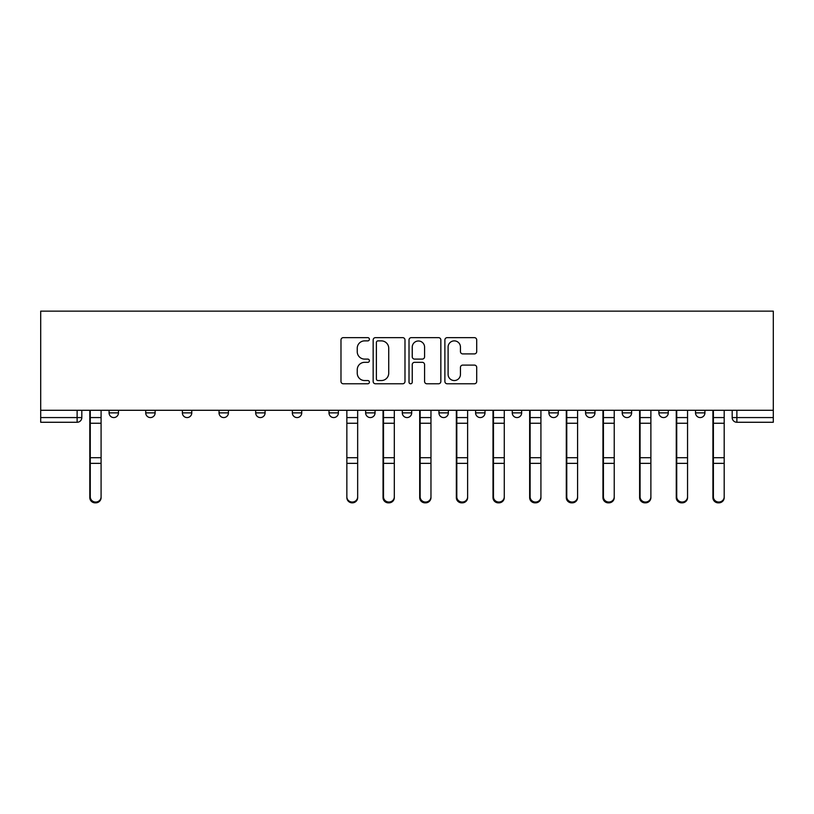 <?xml version="1.0" encoding="UTF-8"?>
<svg xmlns="http://www.w3.org/2000/svg" width="814" height="814" viewBox="0 0 814 814"><rect width="100%" height="100%" fill="white"/><g stroke="black" fill="none" stroke-linecap="round" stroke-linejoin="round"><path stroke-width="1.22" d="M369.403 339.265A1.618 1.618 0 0 0 367.796 337.647L343.284 337.647A2.31 2.31 0 0 0 340.985 339.957L340.985 381.471A2.31 2.31 0 0 0 343.284 383.781L367.796 383.781A1.618 1.618 0 0 0 369.403 382.163A1.618 1.618 0 0 0 367.796 380.545L364.621 380.545A7.377 7.377 0 0 1 357.244 373.168L357.244 369.709A7.377 7.377 0 0 1 364.621 362.332L367.796 362.332A1.618 1.618 0 0 0 369.403 360.714A1.618 1.618 0 0 0 367.796 359.096L364.621 359.096A7.377 7.377 0 0 1 357.244 351.719L357.244 348.26A7.377 7.377 0 0 1 364.621 340.883L367.796 340.883A1.618 1.618 0 0 0 369.403 339.265M695.532 410.287L695.532 412.871L704.924 412.871A4.701 4.701 0 0 1 700.223 417.572A4.701 4.701 0 0 1 695.532 412.871L695.532 410.287M475.61 410.287L475.61 412.871L485.002 412.871A4.701 4.701 0 0 1 480.311 417.572A4.701 4.701 0 0 1 475.61 412.871L475.61 410.287M438.95 410.287L438.95 412.871L448.351 412.871A4.701 4.701 0 0 1 443.65 417.572A4.701 4.701 0 0 1 438.95 412.871L438.95 410.287M255.688 412.871L255.688 410.287L255.688 412.871A4.701 4.701 0 0 0 260.388 417.572A4.701 4.701 0 0 1 255.688 412.871L265.089 412.871A4.701 4.701 0 0 1 260.388 417.572M219.037 410.287L219.037 412.871L228.429 412.871A4.701 4.701 0 0 1 223.728 417.572A4.701 4.701 0 0 1 219.037 412.871L219.037 410.287M182.377 410.287L182.377 412.871L191.778 412.871A4.701 4.701 0 0 1 187.078 417.572A4.701 4.701 0 0 1 182.377 412.871L182.377 410.287M145.726 412.871L145.726 410.287L145.726 412.871A4.701 4.701 0 0 0 150.427 417.572A4.701 4.701 0 0 1 145.726 412.871L155.128 412.871A4.701 4.701 0 0 1 150.427 417.572A4.701 4.701 0 0 0 155.128 412.871A4.701 4.701 0 0 1 150.427 417.572M109.076 412.871L109.076 410.287L109.076 412.871A4.701 4.701 0 0 0 113.777 417.572A4.701 4.701 0 0 1 109.076 412.871L118.468 412.871A4.701 4.701 0 0 1 113.777 417.572A4.701 4.701 0 0 0 118.468 412.871A4.701 4.701 0 0 1 113.777 417.572M474.399 353.907A2.31 2.31 0 0 0 476.709 351.607L476.709 339.957A2.31 2.31 0 0 0 474.399 337.647L447.191 337.647A2.31 2.31 0 0 0 444.882 339.957L444.882 381.471A2.31 2.31 0 0 0 447.191 383.781L474.399 383.781A2.31 2.31 0 0 0 476.709 381.471L476.709 367.399A2.31 2.31 0 0 0 474.399 365.099L462.759 365.099A2.31 2.31 0 0 0 460.449 367.399L460.449 374.379A6.166 6.166 0 0 1 454.283 380.545A6.166 6.166 0 0 1 448.107 374.379L448.107 347.049A6.166 6.166 0 0 1 454.283 340.883A6.166 6.166 0 0 1 460.449 347.049L460.449 351.607A2.31 2.31 0 0 0 462.759 353.907L474.399 353.907M773.3 410.287L40.7 410.287L40.7 311.141L773.3 311.141L773.3 422.273L736.884 422.273A4.701 4.701 0 0 1 732.183 417.572L773.3 417.572M404.985 339.957A2.31 2.31 0 0 0 402.676 337.647L375.458 337.647A2.31 2.31 0 0 0 373.158 339.957L373.158 381.471A2.31 2.31 0 0 0 375.458 383.781L402.676 383.781A2.31 2.31 0 0 0 404.985 381.471L404.985 339.957M411.324 337.647L438.543 337.647A2.31 2.31 0 0 1 440.842 339.957L440.842 381.471A2.31 2.31 0 0 1 438.543 383.781L426.892 383.781A2.31 2.31 0 0 1 424.582 381.471L424.582 364.631A2.31 2.31 0 0 0 422.283 362.332L414.55 362.332A2.31 2.31 0 0 0 412.25 364.631L412.25 382.163A1.618 1.618 0 0 1 410.632 383.781A1.618 1.618 0 0 1 409.015 382.163L409.015 339.957A2.31 2.31 0 0 1 411.324 337.647M732.183 410.287L732.183 417.572M81.817 410.287L81.817 417.572A4.701 4.701 0 0 1 77.116 422.273L40.7 422.273L40.7 417.572L81.817 417.572A4.701 4.701 0 0 1 77.116 422.273L77.116 410.287M40.7 410.287L40.7 417.572M704.924 410.287L704.924 412.871L704.924 410.287M668.274 410.287L668.274 412.871A4.701 4.701 0 0 1 663.573 417.572A4.701 4.701 0 0 1 658.872 412.871L668.274 412.871M658.872 410.287L658.872 412.871M631.623 410.287L631.623 412.871A4.701 4.701 0 0 1 626.922 417.572A4.701 4.701 0 0 1 622.222 412.871L631.623 412.871A4.701 4.701 0 0 1 626.922 417.572A4.701 4.701 0 0 0 631.623 412.871M622.222 410.287L622.222 412.871M594.963 410.287L594.963 412.871A4.701 4.701 0 0 1 590.272 417.572A4.701 4.701 0 0 1 585.571 412.871A4.701 4.701 0 0 0 590.272 417.572M585.571 410.287L585.571 412.871L594.963 412.871M558.312 410.287L558.312 412.871A4.701 4.701 0 0 1 553.612 417.572A4.701 4.701 0 0 1 548.911 412.871L558.312 412.871L558.312 410.287M548.911 410.287L548.911 412.871M521.662 410.287L521.662 412.871A4.701 4.701 0 0 1 516.961 417.572A4.701 4.701 0 0 1 512.26 412.871L521.662 412.871A4.701 4.701 0 0 1 516.961 417.572A4.701 4.701 0 0 0 521.662 412.871L521.662 410.287M512.26 410.287L512.26 412.871M485.002 410.287L485.002 412.871M448.351 410.287L448.351 412.871L448.351 410.287M411.701 410.287L411.701 412.871A4.701 4.701 0 0 1 407 417.572A4.701 4.701 0 0 1 402.299 412.871L411.701 412.871L411.701 410.287M402.299 410.287L402.299 412.871M375.051 410.287L375.051 412.871A4.701 4.701 0 0 1 370.35 417.572A4.701 4.701 0 0 1 365.649 412.871L375.051 412.871M365.649 410.287L365.649 412.871M338.39 410.287L338.39 412.871A4.701 4.701 0 0 1 333.689 417.572A4.701 4.701 0 0 1 328.998 412.871A4.701 4.701 0 0 0 333.689 417.572M328.998 410.287L328.998 412.871L338.39 412.871M301.74 410.287L301.74 412.871A4.701 4.701 0 0 1 297.039 417.572A4.701 4.701 0 0 1 292.338 412.871A4.701 4.701 0 0 0 297.039 417.572A4.701 4.701 0 0 0 301.74 412.871A4.701 4.701 0 0 1 297.039 417.572M292.338 410.287L292.338 412.871L301.74 412.871M265.089 410.287L265.089 412.871M228.429 410.287L228.429 412.871A4.701 4.701 0 0 1 223.728 417.572A4.701 4.701 0 0 0 228.429 412.871L228.429 410.287M191.778 410.287L191.778 412.871A4.701 4.701 0 0 1 187.078 417.572A4.701 4.701 0 0 0 191.778 412.871L191.778 410.287M155.128 410.287L155.128 412.871L155.128 410.287M118.468 410.287L118.468 412.871L118.468 410.287M378.001 340.883A1.618 1.618 0 0 0 376.383 342.491L376.383 378.937A1.618 1.618 0 0 0 378.001 380.545L381.339 380.545A7.377 7.377 0 0 0 388.726 373.168L388.726 348.26A7.377 7.377 0 0 0 381.339 340.883L378.001 340.883M424.582 347.161A6.166 6.166 0 0 0 418.416 340.995A6.166 6.166 0 0 0 412.25 347.161L412.25 356.797A2.31 2.31 0 0 0 414.55 359.096L422.283 359.096A2.31 2.31 0 0 0 424.582 356.797L424.582 347.161M89.805 410.287L89.805 497.659A5.403 5.21 180 0 0 95.442 502.859M101.089 496.835L101.089 497.659A5.403 5.21 180 0 1 95.676 502.859A5.403 5.21 180 0 1 90.273 497.659L90.273 496.835A5.403 5.21 0 0 0 95.676 502.045A5.403 5.21 0 0 0 101.089 496.835L101.089 463.359L90.273 463.359L90.273 496.835M90.273 410.287L90.273 463.359M101.089 410.287L101.089 463.359M383.038 410.287L383.038 497.659A5.403 5.21 180 0 0 388.675 502.859M419.688 410.287L419.688 497.659A5.403 5.21 180 0 0 425.325 502.859M456.339 410.287L456.339 497.659A5.403 5.21 180 0 0 461.976 502.859M492.999 410.287L492.999 497.659A5.403 5.21 180 0 0 498.636 502.859M529.649 410.287L529.649 497.659A5.403 5.21 180 0 0 535.286 502.859M566.3 410.287L566.3 497.659A5.403 5.21 180 0 0 571.937 502.859M602.95 410.287L602.95 497.659A5.403 5.21 180 0 0 608.597 502.859M639.611 410.287L639.611 497.659A5.403 5.21 180 0 0 645.248 502.859M676.261 410.287L676.261 497.659A5.403 5.21 180 0 0 681.898 502.859M357.661 496.835L357.661 497.659A5.403 5.21 180 0 1 352.259 502.859A5.403 5.21 180 0 1 346.856 497.659L346.856 496.835A5.403 5.21 0 0 0 352.259 502.045A5.403 5.21 0 0 0 357.661 496.835L357.661 463.359L346.856 463.359L346.856 496.835M346.856 410.287L346.856 463.359M357.661 410.287L357.661 463.359M394.312 496.835L394.312 497.659A5.403 5.21 180 0 1 388.909 502.859A5.403 5.21 180 0 1 383.506 497.659L383.506 496.835A5.403 5.21 0 0 0 388.909 502.045A5.403 5.21 0 0 0 394.312 496.835L394.312 463.359L383.506 463.359L383.506 496.835M383.506 410.287L383.506 463.359M394.312 410.287L394.312 463.359M430.962 496.835L430.962 497.659A5.403 5.21 180 0 1 425.559 502.859A5.403 5.21 180 0 1 420.156 497.659L420.156 496.835A5.403 5.21 0 0 0 425.559 502.045A5.403 5.21 0 0 0 430.962 496.835L430.962 463.359L420.156 463.359L420.156 496.835M420.156 410.287L420.156 463.359M430.962 410.287L430.962 463.359M467.623 496.835L467.623 497.659A5.403 5.21 180 0 1 462.22 502.859A5.403 5.21 180 0 1 456.807 497.659L456.807 496.835A5.403 5.21 0 0 0 462.22 502.045A5.403 5.21 0 0 0 467.623 496.835L467.623 463.359L456.807 463.359L456.807 496.835M456.807 410.287L456.807 463.359M467.623 410.287L467.623 463.359M504.273 496.835L504.273 497.659A5.403 5.21 180 0 1 498.87 502.859A5.403 5.21 180 0 1 493.467 497.659L493.467 496.835A5.403 5.21 0 0 0 498.87 502.045A5.403 5.21 0 0 0 504.273 496.835L504.273 463.359L493.467 463.359L493.467 496.835M493.467 410.287L493.467 463.359M504.273 410.287L504.273 463.359M540.923 496.835L540.923 497.659A5.403 5.21 180 0 1 535.52 502.859A5.403 5.21 180 0 1 530.118 497.659L530.118 496.835A5.403 5.21 0 0 0 535.52 502.045A5.403 5.21 0 0 0 540.923 496.835L540.923 463.359L530.118 463.359L530.118 496.835M530.118 410.287L530.118 463.359M540.923 410.287L540.923 463.359M577.584 496.835L577.584 497.659A5.403 5.21 180 0 1 572.171 502.859A5.403 5.21 180 0 1 566.768 497.659L566.768 496.835A5.403 5.21 0 0 0 572.171 502.045A5.403 5.21 0 0 0 577.584 496.835L577.584 463.359L566.768 463.359L566.768 496.835M566.768 410.287L566.768 463.359M577.584 410.287L577.584 463.359M614.234 496.835L614.234 497.659A5.403 5.21 180 0 1 608.831 502.859A5.403 5.21 180 0 1 603.428 497.659L603.428 496.835A5.403 5.21 0 0 0 608.831 502.045A5.403 5.21 0 0 0 614.234 496.835L614.234 463.359L603.428 463.359L603.428 496.835M603.428 410.287L603.428 463.359M614.234 410.287L614.234 463.359M650.885 496.835L650.885 497.659A5.403 5.21 180 0 1 645.482 502.859A5.403 5.21 180 0 1 640.079 497.659L640.079 496.835A5.403 5.21 0 0 0 645.482 502.045A5.403 5.21 0 0 0 650.885 496.835L650.885 463.359L640.079 463.359L640.079 496.835M640.079 410.287L640.079 463.359M650.885 410.287L650.885 463.359M687.545 496.835L687.545 497.659A5.403 5.21 180 0 1 682.132 502.859A5.403 5.21 180 0 1 676.729 497.659L676.729 496.835A5.403 5.21 0 0 0 682.132 502.045A5.403 5.21 0 0 0 687.545 496.835L687.545 463.359L676.729 463.359L676.729 496.835M676.729 410.287L676.729 463.359M687.545 410.287L687.545 463.359M712.911 410.287L712.911 497.659A5.403 5.21 180 0 0 718.559 502.859M724.195 496.835L724.195 497.659A5.403 5.21 180 0 1 718.793 502.859A5.403 5.21 180 0 1 713.39 497.659L713.39 496.835A5.403 5.21 0 0 0 718.793 502.045A5.403 5.21 0 0 0 724.195 496.835L724.195 463.359L713.39 463.359L713.39 496.835M713.39 410.287L713.39 463.359M724.195 410.287L724.195 463.359M736.884 410.287L736.884 422.273M89.805 417.572L101.089 417.572M101.089 457.712L90.273 457.712M101.089 423.249L90.273 423.249M383.038 417.572L394.312 417.572M419.688 417.572L430.962 417.572M456.339 417.572L467.623 417.572M492.999 417.572L504.273 417.572M529.649 417.572L540.923 417.572M566.3 417.572L577.584 417.572M602.95 417.572L614.234 417.572M639.611 417.572L650.885 417.572M676.261 417.572L687.545 417.572M357.661 417.572L346.856 417.572M357.661 457.712L346.856 457.712M357.661 423.249L346.856 423.249M394.312 457.712L383.506 457.712M394.312 423.249L383.506 423.249M430.962 457.712L420.156 457.712M430.962 423.249L420.156 423.249M467.623 457.712L456.807 457.712M467.623 423.249L456.807 423.249M504.273 457.712L493.467 457.712M504.273 423.249L493.467 423.249M540.923 457.712L530.118 457.712M540.923 423.249L530.118 423.249M577.584 457.712L566.768 457.712M577.584 423.249L566.768 423.249M614.234 457.712L603.428 457.712M614.234 423.249L603.428 423.249M650.885 457.712L640.079 457.712M650.885 423.249L640.079 423.249M687.545 457.712L676.729 457.712M687.545 423.249L676.729 423.249M712.911 417.572L724.195 417.572M724.195 457.712L713.39 457.712M724.195 423.249L713.39 423.249"/></g></svg>
